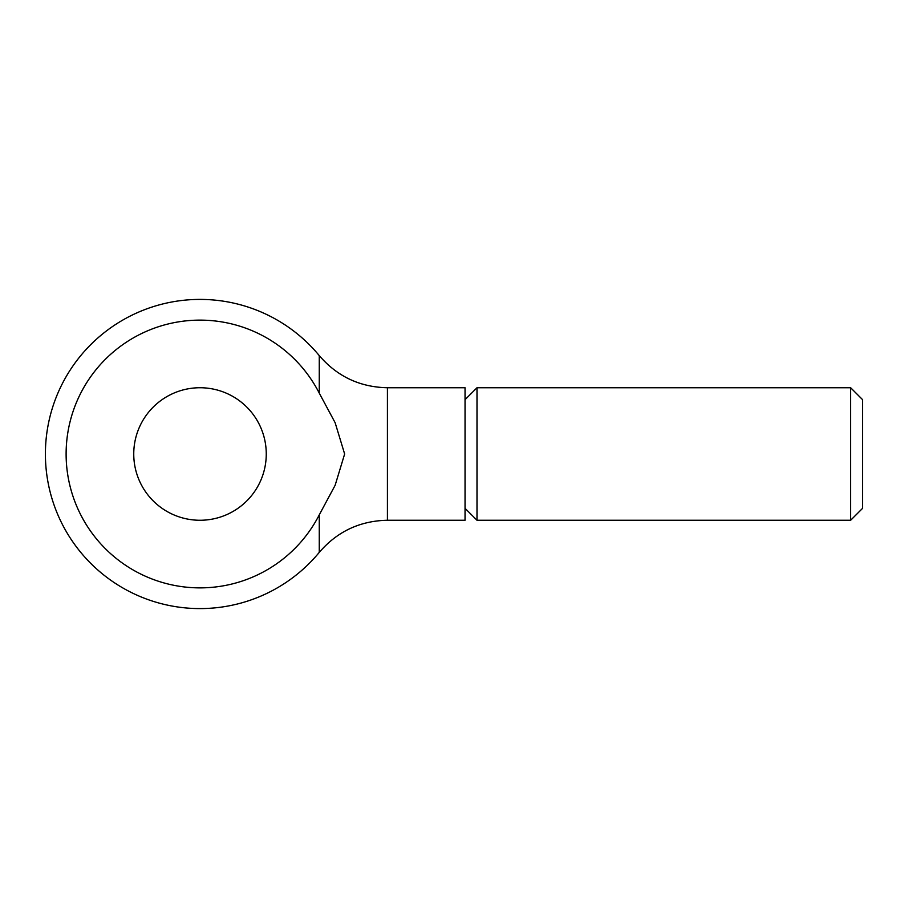 <?xml version="1.0" encoding="UTF-8"?>
<svg xmlns="http://www.w3.org/2000/svg" width="908" height="908" viewBox="0 0 908 908"><rect width="100%" height="100%" fill="white"/><g stroke="black" fill="none" stroke-linecap="round" stroke-linejoin="round"><path stroke-width="1.36" d="M465.044 399.69L476.995 387.739L850.648 387.739L862.6 399.69L862.6 508.31L850.648 520.261L476.995 520.261L465.044 508.31M850.648 387.739L850.648 520.261M476.995 387.739L476.995 520.261M319.264 393.141L319.264 355.618C337.197 376.468 359.909 387.183 387.421 387.739L465.044 387.739L465.044 520.261L387.421 520.261C359.92 520.817 337.197 531.532 319.264 552.382L319.264 514.859L335.131 485.292L344.643 454L335.131 422.708L319.264 393.141A133.896 133.896 0 0 0 66.114 454A133.896 133.896 0 0 0 319.264 514.859M133.748 454A66.261 66.261 0 0 1 200.01 387.739A66.261 66.261 0 0 1 266.26 454A66.261 66.261 0 0 1 200.01 520.261A66.261 66.261 0 0 1 133.748 454M387.421 387.739L387.421 520.261M319.264 355.618A154.61 154.61 0 0 0 45.4 454A154.61 154.61 0 0 0 319.264 552.382"/></g></svg>
